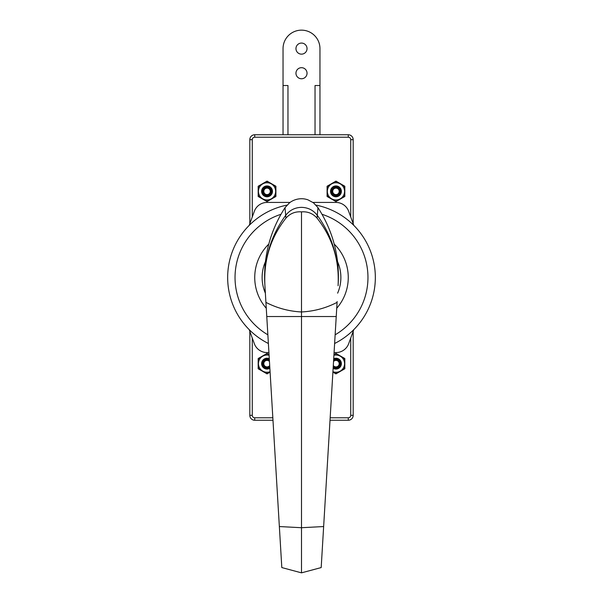 <?xml version="1.0" encoding="UTF-8"?>
<svg xmlns="http://www.w3.org/2000/svg" width="603" height="603" viewBox="0 0 603 603"><rect width="100%" height="100%" fill="white"/><g stroke="black" fill="none" stroke-linecap="round" stroke-linejoin="round"><path stroke-width="0.9" d="M252.273 338.057L252.273 415.331L249.815 415.331A4.922 4.922 0 0 0 254.737 420.253L272.986 420.253L254.737 420.253A4.922 4.922 0 0 1 249.815 415.331L249.815 331.311M330.014 420.253L348.263 420.253L330.014 420.253M283.041 85.528L283.041 134.755L254.737 134.755A4.922 4.922 0 0 0 249.815 139.677L249.815 223.69L249.815 139.677A4.922 4.922 0 0 1 254.737 134.755L348.263 134.755L319.959 134.755L319.959 48.609A18.459 18.459 0 0 0 301.5 30.15A18.459 18.459 0 0 0 283.041 48.609L283.041 85.528L287.963 85.528L287.963 134.755M333.956 354.572L335.954 353.418L344.818 358.529L344.818 368.765L335.954 373.875L332.901 372.111M267.046 201.59L275.903 196.472L275.903 186.244L267.046 181.126L258.182 186.244L258.182 196.472L267.046 201.59M335.954 201.59L344.818 196.472L344.818 186.244L335.954 181.126L327.097 186.244L327.097 196.472L335.954 201.59M270.099 372.111L267.046 373.875L258.182 368.765L258.182 358.529L267.046 353.418L269.044 354.572M350.727 216.952L350.727 139.677A2.465 2.465 0 0 0 348.263 137.213L348.263 134.755A4.922 4.922 0 0 1 353.185 139.677L353.185 223.69M353.185 331.311L353.185 415.331A4.922 4.922 0 0 1 348.263 420.253L348.263 417.796A2.465 2.465 0 0 0 350.727 415.331L350.727 338.057M295.96 73.219A5.54 5.54 0 0 1 301.5 67.687A5.54 5.54 0 0 1 307.04 73.219A5.54 5.54 0 0 1 301.5 78.759A5.54 5.54 0 0 1 295.96 73.219M295.96 48.609A5.54 5.54 0 0 1 301.5 43.069A5.54 5.54 0 0 1 307.04 48.609A5.54 5.54 0 0 1 301.5 54.149A5.54 5.54 0 0 1 295.96 48.609M315.037 134.755L315.037 85.528L319.959 85.528M254.3 343.612A13.537 13.537 0 0 0 267.046 352.574L268.923 352.574M254.3 211.397A13.537 13.537 0 0 1 267.046 202.435A13.537 13.537 0 0 0 254.33 211.329L249.197 225.386M353.803 225.386L348.67 211.329A13.537 13.537 0 0 0 335.954 202.435L312.98 202.435M290.02 202.435L267.046 202.435M249.197 329.622L254.33 343.672A13.537 13.537 0 0 0 267.046 352.574M334.077 352.574L335.954 352.574A13.537 13.537 0 0 0 348.67 343.672L353.803 329.622M348.7 343.612A13.537 13.537 0 0 1 335.954 352.574M348.7 211.397A13.537 13.537 0 0 0 335.954 202.435M331.967 191.362A3.987 3.987 0 0 1 335.954 187.367A3.987 3.987 0 0 1 339.949 191.362A3.987 3.987 0 0 1 335.954 195.349A3.987 3.987 0 0 1 331.967 191.362M339.21 191.362A3.249 3.249 0 0 0 335.954 188.106A3.249 3.249 0 0 0 332.705 191.362A3.249 3.249 0 0 0 335.954 194.611A3.249 3.249 0 0 0 339.21 191.362M341.373 191.362A5.412 5.412 0 0 1 335.954 196.774A5.412 5.412 0 0 1 330.542 191.362A5.412 5.412 0 0 1 335.954 185.943A5.412 5.412 0 0 1 341.373 191.362M340.876 191.362A4.922 4.922 0 0 1 335.954 196.284A4.922 4.922 0 0 1 331.032 191.362A4.922 4.922 0 0 1 335.954 186.44A4.922 4.922 0 0 1 340.876 191.362M344.569 191.362A8.615 8.615 0 0 1 331.65 198.817A8.615 8.615 0 0 1 331.65 183.9A8.615 8.615 0 0 1 344.569 191.362L344.569 196.337L335.954 201.304L327.346 196.337L327.346 186.387L335.954 181.413L344.569 186.387L344.569 191.362M272.458 191.362A5.412 5.412 0 0 1 267.046 196.774A5.412 5.412 0 0 1 261.627 191.362A5.412 5.412 0 0 1 267.046 185.943A5.412 5.412 0 0 1 272.458 191.362M271.968 191.362A4.922 4.922 0 0 1 267.046 196.284A4.922 4.922 0 0 1 262.124 191.362A4.922 4.922 0 0 1 267.046 186.44A4.922 4.922 0 0 1 271.968 191.362M275.654 191.362A8.615 8.615 0 0 1 262.735 198.817A8.615 8.615 0 0 1 262.735 183.9A8.615 8.615 0 0 1 275.654 191.362L275.654 196.337L267.046 201.304L258.431 196.337L258.431 186.387L267.046 181.413L275.654 186.387L275.654 191.362M263.051 191.362A3.987 3.987 0 0 1 267.046 187.367A3.987 3.987 0 0 1 271.033 191.362A3.987 3.987 0 0 1 267.046 195.349A3.987 3.987 0 0 1 263.051 191.362M270.295 191.362A3.249 3.249 0 0 0 267.046 188.106A3.249 3.249 0 0 0 263.79 191.362A3.249 3.249 0 0 0 267.046 194.611A3.249 3.249 0 0 0 270.295 191.362M333.708 358.725A5.412 5.412 0 0 1 340.65 366.353A5.412 5.412 0 0 1 333.135 368.267M333.67 359.29A4.922 4.922 0 0 1 340.22 366.104A4.922 4.922 0 0 1 333.165 367.702M333.911 355.28A8.615 8.615 0 0 1 340.265 371.109A8.615 8.615 0 0 1 332.924 371.712M333.934 354.865L335.954 353.697L344.569 358.672L344.569 368.621L335.954 373.596L332.916 371.84M333.602 360.428A3.987 3.987 0 0 1 339.949 363.647A3.987 3.987 0 0 1 333.233 366.564M333.301 365.516A3.249 3.249 0 0 0 339.21 363.647A3.249 3.249 0 0 0 333.542 361.468M269.865 368.267A5.412 5.412 0 0 1 262.35 366.353A5.412 5.412 0 0 1 269.292 358.725M269.835 367.702A4.922 4.922 0 0 1 262.78 366.104A4.922 4.922 0 0 1 269.33 359.29M270.076 371.712A8.615 8.615 0 0 1 258.431 363.647A8.615 8.615 0 0 1 269.089 355.28M270.084 371.84L267.046 373.596L258.431 368.621L258.431 358.672L267.046 353.697L269.066 354.865M269.767 366.564A3.987 3.987 0 0 1 263.051 363.647A3.987 3.987 0 0 1 269.398 360.428M269.458 361.468A3.249 3.249 0 0 0 263.79 363.647A3.249 3.249 0 0 0 269.699 365.516M227.663 277.501A73.837 73.837 0 0 0 268.38 343.499A73.837 73.837 0 0 1 287.013 205.103M315.987 205.103A73.837 73.837 0 0 1 334.62 343.499A73.837 73.837 0 0 0 375.337 277.501M265.433 261.687A39.376 39.376 0 0 0 265.365 293.156M337.635 293.156A39.376 39.376 0 0 0 337.567 261.687M264.31 264.559L265.094 265.011M265.177 289.953L264.31 290.45M265.87 301.53L264.807 283.817C263.375 256.267 270.114 230.881 285.015 207.666L289.455 202.857A19.688 19.688 0 0 1 301.5 198.741C303.437 198.681 305.593 199.043 307.952 199.834L313.545 202.857L317.985 207.666L317.291 215.324C332.449 236.263 339.383 259.652 338.095 285.49L338.193 283.817C339.632 256.267 332.894 230.881 317.985 207.666M336.233 316.53L337.085 302.374C325.914 308.125 314.05 311.321 301.5 311.962L301.5 527.715L323.645 526.547L336.233 316.53L266.767 316.53L265.915 302.374C277.086 308.125 288.95 311.321 301.5 311.962C314.05 311.321 325.914 308.125 337.085 302.374L337.13 301.53M301.5 572.85L301.5 527.715L279.355 526.547L281.812 567.574L301.5 572.85L321.188 567.574L323.645 526.547M279.355 526.547L266.767 316.53M264.905 285.49C263.617 259.652 270.551 236.263 285.709 215.324C289.704 210.161 294.973 207.507 301.5 207.357C308.027 207.507 313.296 210.161 317.291 215.324L317.042 218.105C312.867 213.462 307.688 211.382 301.5 211.872C295.312 211.382 290.133 213.462 285.958 218.105C270.521 237.718 263.503 260.255 264.921 285.732L264.905 285.49C263.617 259.652 270.551 236.263 285.709 215.324C289.704 210.161 294.973 207.507 301.5 207.357C308.027 207.507 313.296 210.161 317.291 215.324C332.449 236.263 339.383 259.652 338.095 285.49M264.921 285.732L265.915 302.374C277.086 308.125 288.95 311.321 301.5 311.962L301.5 211.872M317.042 218.105C332.479 237.718 339.497 260.255 338.079 285.732M348.263 137.213L254.737 137.213A2.465 2.465 0 0 0 252.273 139.677L252.273 216.952M252.273 415.331A2.465 2.465 0 0 0 254.737 417.796L272.835 417.796M330.165 417.796L348.263 417.796M350.727 415.331L353.185 415.331A4.922 4.922 0 0 1 348.263 420.253M252.273 139.677L249.815 139.677A4.922 4.922 0 0 1 254.737 134.755L254.737 137.213M348.263 134.755A4.922 4.922 0 0 1 353.185 139.677L350.727 139.677M254.737 420.253L254.737 417.796M335.14 334.816A66.451 66.451 0 0 0 322.032 214.299M280.968 214.299A66.451 66.451 0 0 0 267.86 334.816M334.213 244.087A46.763 46.763 0 0 1 336.73 308.254M266.27 308.254A46.763 46.763 0 0 1 268.787 244.087M285.015 207.666L285.958 218.105"/></g></svg>
